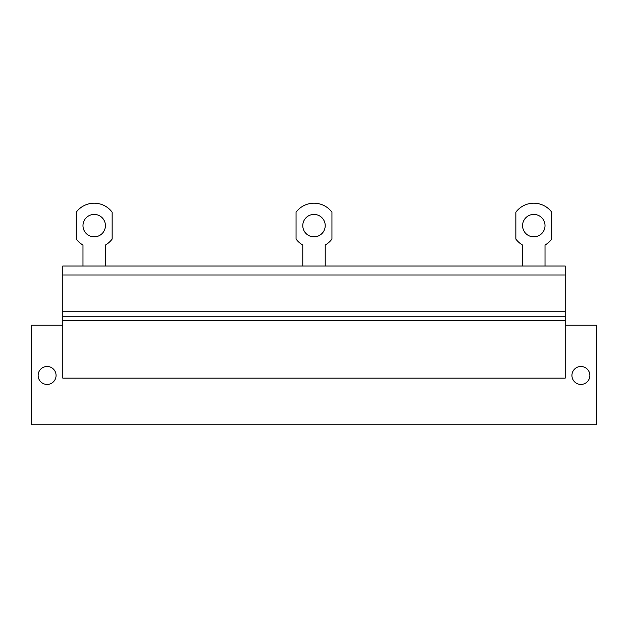 <?xml version="1.0" encoding="UTF-8"?>
<svg xmlns="http://www.w3.org/2000/svg" width="628" height="628" viewBox="0 0 628 628"><rect width="100%" height="100%" fill="white"/><g stroke="black" fill="none" stroke-linecap="round" stroke-linejoin="round"><path stroke-width="0.94" d="M565.2 311.755L565.2 266.005L62.8 266.005L62.8 378.142L565.2 378.142L565.2 316.245L62.8 316.245L565.2 316.245L565.2 311.755L62.8 311.755M82.982 266.005L82.982 245.053A22.49 22.49 0 0 1 76.255 239.087L76.255 212.178A22.427 22.427 0 0 1 112.145 212.178L112.145 239.087A22.49 22.49 0 0 1 105.418 245.053L105.418 266.005M302.782 266.005L302.782 245.053A22.49 22.49 0 0 1 296.055 239.087L296.055 212.178A22.427 22.427 0 0 1 331.945 212.178L331.945 239.087A22.49 22.49 0 0 1 325.218 245.053L325.218 266.005M522.582 266.005L522.582 245.053A22.49 22.49 0 0 1 515.855 239.087L515.855 212.178A22.427 22.427 0 0 1 551.745 212.178L551.745 239.087A22.49 22.49 0 0 1 545.018 245.053L545.018 266.005M314 214.415A11.218 11.218 0 0 0 302.782 225.633A11.218 11.218 0 0 0 314 236.842A11.218 11.218 0 0 0 325.218 225.633A11.218 11.218 0 0 0 314 214.415M94.2 236.842A11.218 11.218 0 0 0 105.418 225.633A11.218 11.218 0 0 0 94.2 214.415A11.218 11.218 0 0 0 82.982 225.633A11.218 11.218 0 0 0 94.2 236.842M533.8 214.415A11.218 11.218 0 0 0 522.582 225.633A11.218 11.218 0 0 0 533.8 236.842A11.218 11.218 0 0 0 545.018 225.633A11.218 11.218 0 0 0 533.8 214.415M565.2 325.218L596.6 325.218L596.6 424.795L31.4 424.795L31.4 325.218L62.8 325.218M589.873 375.458A8.973 8.973 0 0 0 580.9 366.485A8.973 8.973 0 0 0 571.927 375.458A8.973 8.973 0 0 0 580.9 384.422A8.973 8.973 0 0 0 589.873 375.458M56.073 375.458A8.973 8.973 0 0 0 47.1 366.485A8.973 8.973 0 0 0 38.127 375.458A8.973 8.973 0 0 0 47.1 384.422A8.973 8.973 0 0 0 56.073 375.458M565.2 274.978L62.8 274.978M565.2 320.727L62.8 320.727"/></g></svg>

